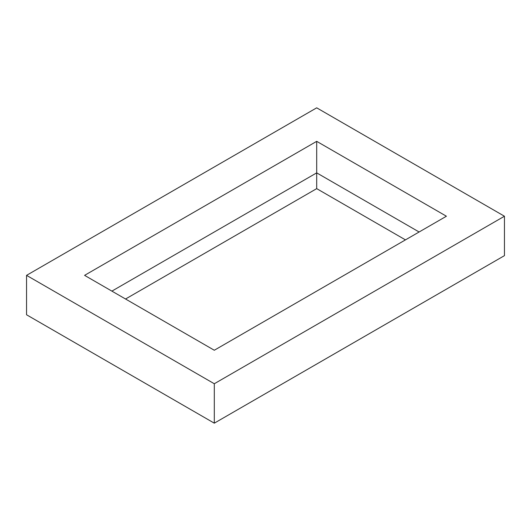 <?xml version="1.0" encoding="UTF-8"?>
<svg xmlns="http://www.w3.org/2000/svg" width="531" height="531" viewBox="0 0 531 531"><rect width="100%" height="100%" fill="white"/><g stroke="black" fill="none" stroke-linecap="round" stroke-linejoin="round"><path stroke-width="0.8" d="M419.112 231.994L316.702 172.874L316.702 188.638L405.458 239.879M125.542 299.006L316.702 188.638M316.702 141.339L446.418 216.23L214.298 350.248L84.582 275.357L316.702 141.339L316.702 172.874L111.888 291.121M504.45 216.23L316.702 107.833L26.55 275.357L214.298 383.747L504.45 216.23L504.45 255.643L214.298 423.167L26.55 314.77L26.55 275.357M214.298 383.747L214.298 423.167"/></g></svg>
